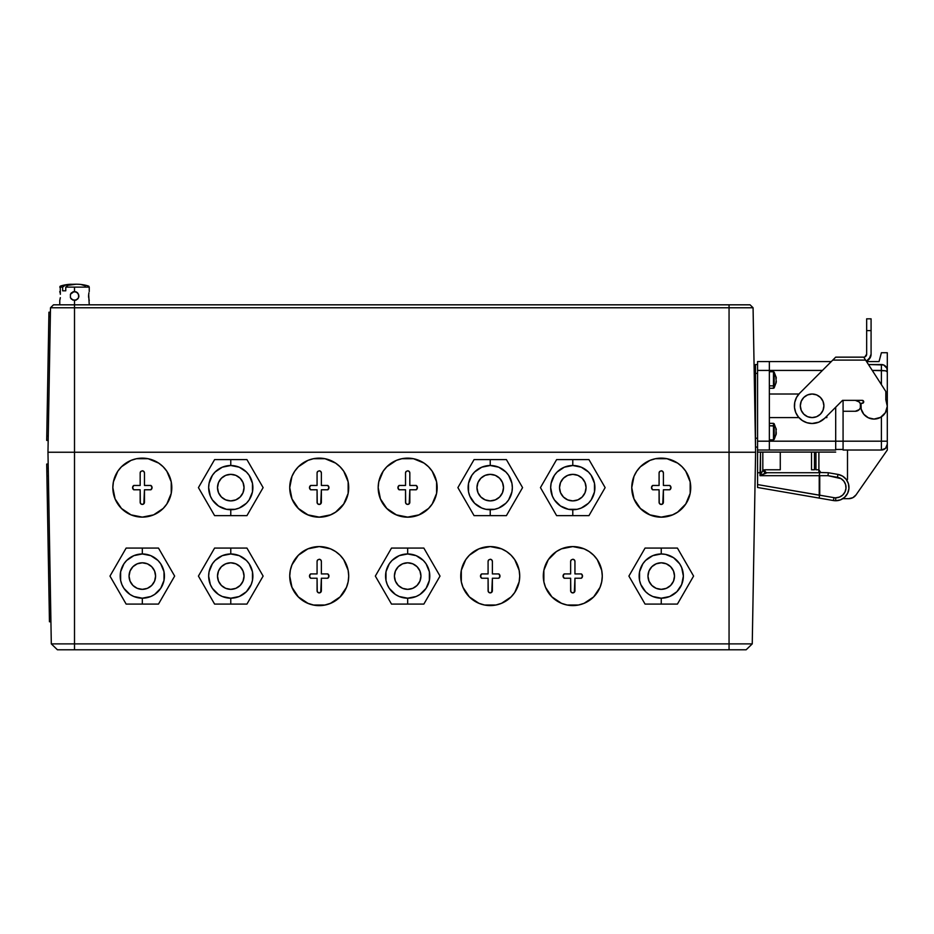 <?xml version="1.0" encoding="UTF-8"?>
<svg xmlns="http://www.w3.org/2000/svg" width="934" height="934" viewBox="0 0 934 934"><rect width="100%" height="100%" fill="white"/><g stroke="black" fill="none" stroke-linecap="round" stroke-linejoin="round"><path stroke-width="1.4" d="M50.494 307.765L53.495 304.823L50.494 307.765L753.073 307.765L750.072 304.823L753.073 307.765L755.594 452.243L753.073 307.765L729.057 307.765L729.057 304.823L729.057 452.243L755.594 452.243L729.057 452.243L729.057 307.765L74.51 307.765L74.51 304.823L74.51 307.765L50.494 307.765L47.973 452.243L74.51 452.243L74.51 307.765L74.51 452.243L729.057 452.243L729.057 643.888L752.244 643.888L755.594 452.243L752.244 643.888L746.138 649.784L752.244 643.888L729.057 643.888L729.057 452.243L74.51 452.243L74.51 643.888L729.057 643.888L729.057 649.784L746.138 649.784L729.057 649.784L729.057 643.888L74.51 643.888L74.51 452.243L47.973 452.243L50.494 307.765M750.072 304.823L53.495 304.823L74.51 304.823L74.51 300.398L74.51 304.823L750.072 304.823M51.312 643.888L74.51 643.888L74.51 649.784L729.057 649.784L74.51 649.784L74.51 643.888L51.312 643.888L47.973 452.243L51.312 643.888L57.418 649.784L74.51 649.784L57.418 649.784L51.312 643.888M63.769 285.792L62.636 287.123L59.764 287.123L62.636 287.123L65.252 285.185L63.851 285.757M69.863 284.345L76.039 284.216L68.019 285.302L65.765 287.123L74.51 287.123L74.475 291.548L77.627 292.844L76.191 291.887L77.627 292.844L76.191 291.887L77.627 292.844L78.923 295.973L78.584 297.666L76.203 300.059L72.805 300.059L70.424 297.677L70.424 294.28L71.381 292.844L74.51 291.548L76.203 291.887L78.584 294.28L78.584 297.666L76.203 300.059L74.51 300.398L77.627 299.102L78.584 297.666L77.627 299.102L74.51 300.398L71.381 299.102L70.424 297.666L72.817 300.059L70.424 297.677L70.424 294.28L74.066 291.571M88.905 292.844L88.567 295.915M89.244 304.823L88.672 294.28M71.346 284.251L71.381 284.251C64.621 284.403 59.04 286.423 60.231 286.388L60.336 294.28M76.109 284.216L77.429 284.24M59.858 300.059L60.336 297.677M77.627 284.251C84.387 284.403 89.968 286.423 88.777 286.388L89.244 287.123L74.51 287.123L89.104 287.123M88.905 299.102L89.244 300.398M74.51 291.548L72.817 291.887L76.203 291.887L74.51 291.548L74.51 287.123L65.765 287.123L68.019 285.302L76.074 284.216M65.765 290.813L65.765 287.123L65.765 290.813L62.636 290.813L65.765 290.813L62.636 290.813L62.636 287.123L62.636 290.813M81.468 284.648L85.414 285.897M68.322 284.52L65.252 285.185M59.764 291.548L60.103 292.844M88.567 295.973L88.672 297.677M142.318 604.088L142.318 598.192A22.112 22.112 0 0 1 120.206 576.08A22.112 22.112 0 0 1 142.318 553.967L142.318 548.071L126.148 548.071L109.978 576.08L126.148 604.088L142.318 604.088L126.148 604.088L109.978 576.08L126.148 548.071L158.488 548.071L174.658 576.08L158.488 604.088L142.318 604.088L158.488 604.088L174.658 576.08L158.488 548.071L142.318 548.071L142.318 553.967L133.854 555.648L126.685 560.435L123.93 563.786L120.626 571.76L120.626 580.388L121.887 584.544L123.93 588.362L130.036 594.468L133.854 596.511L142.318 598.192L150.783 596.511L154.6 594.468L160.706 588.362L164.01 580.388L164.01 571.76L160.706 563.786L157.951 560.435L150.783 555.648L142.318 553.967A22.112 22.112 0 0 1 164.431 576.08A22.112 22.112 0 0 1 142.318 598.192L142.318 604.088M142.318 562.805A13.263 13.263 0 0 1 155.581 576.08A13.263 13.263 0 0 1 142.318 589.342A13.263 13.263 0 0 1 129.055 576.08A13.263 13.263 0 0 1 142.318 562.805L147.397 563.821L151.705 566.693L154.577 571.001L155.581 576.08L154.577 581.158L151.705 585.455L147.397 588.338L142.318 589.342L137.24 588.338L132.932 585.455L130.06 581.158L129.055 576.08L130.06 571.001L132.932 566.693L137.24 563.821L142.318 562.805M132.593 487.618L133.749 485.47A2.58 2.58 0 0 0 133.749 489.778L132.593 487.618L133.749 485.47L140.17 485.47L140.17 472.966L140.789 471.448L142.318 470.818L143.848 471.448L144.466 472.966L144.466 485.47L150.888 485.47L152.044 487.63L150.888 489.778A2.58 2.58 0 0 0 150.899 485.47L152.044 487.63L150.888 489.778L144.466 489.778L143.848 503.8L142.318 504.43L140.789 503.8L140.17 502.282A2.148 2.148 0 0 0 144.303 503.099A2.148 2.148 0 0 0 144.466 502.282L143.147 504.267L141.489 504.267L140.334 503.099L140.17 489.778L133.749 489.778L132.593 487.618M158.698 463.112L148.074 458.699L136.562 458.699L131.04 460.38L121.467 466.778L117.801 471.238L113.399 481.874L112.839 487.618A29.479 29.479 0 0 1 142.318 458.139A29.479 29.479 0 0 1 171.798 487.618A29.479 29.479 0 0 0 171.798 487.606A29.479 29.479 0 0 1 142.318 517.109A29.479 29.479 0 0 1 112.839 487.618A29.479 29.479 0 0 0 171.237 493.362L171.237 481.874A29.479 29.479 0 0 0 166.824 471.238L163.17 466.778A29.479 29.479 0 0 0 163.158 466.767L158.698 463.112A29.479 29.479 0 0 0 112.839 487.618L115.08 498.908L121.467 508.47L131.04 514.867L142.318 517.109L153.596 514.867L163.17 508.47L166.836 503.998L171.237 493.374M144.466 472.966A2.148 2.148 0 0 0 142.318 470.818L143.848 471.448L144.466 472.966L144.466 485.47L150.888 485.47M140.789 471.448A2.148 2.148 0 0 0 140.17 472.966L140.789 471.448L142.318 470.818M171.237 481.874L166.836 471.238M150.888 489.778L144.466 489.778L144.466 502.282M140.17 502.282L140.17 489.778L133.749 489.778M133.749 485.47L140.17 485.47L140.17 472.966M230.768 515.638L230.768 509.731A22.112 22.112 0 0 1 208.656 487.618A22.112 22.112 0 0 1 230.768 465.506L230.768 459.61L214.598 459.61L198.428 487.618L214.598 515.638L230.768 515.638L214.598 515.638L198.428 487.618L214.598 459.61L246.938 459.61L263.119 487.618L246.938 515.638L230.768 515.638L246.938 515.638L263.119 487.618L246.938 459.61L230.768 459.61L230.768 465.506L222.304 467.187L215.135 471.985L212.38 475.336L209.088 483.31L208.656 487.618L210.337 496.082L212.38 499.912L218.486 506.006L226.46 509.31L235.088 509.31L239.232 508.049L246.413 503.263L249.156 499.912L252.46 491.938L252.46 483.31L249.156 475.336L246.413 471.985L239.232 467.187L230.768 465.506A22.112 22.112 0 0 1 252.88 487.618A22.112 22.112 0 0 1 230.768 509.731L230.768 515.638M230.768 474.355A13.263 13.263 0 0 1 244.043 487.618A13.263 13.263 0 0 1 230.768 500.893A13.263 13.263 0 0 1 217.505 487.618A13.263 13.263 0 0 1 230.768 474.355L235.847 475.359L240.155 478.243L243.027 482.539L244.043 487.618L243.027 492.697L240.155 497.005L235.847 499.877L230.768 500.893L225.689 499.877L221.393 497.005L218.509 492.697L217.505 487.618L218.509 482.539L221.393 478.243L225.689 475.359L230.768 474.355M230.768 604.088L230.768 598.192A22.112 22.112 0 0 1 208.656 576.08A22.112 22.112 0 0 1 230.768 553.967L230.768 548.071L214.598 548.071L198.428 576.08L214.598 604.088L230.768 604.088L214.598 604.088L198.428 576.08L214.598 548.071L246.938 548.071L263.119 576.08L246.938 604.088L230.768 604.088L246.938 604.088L263.119 576.08L246.938 548.071L230.768 548.071L230.768 553.967L222.304 555.648L215.135 560.435L212.38 563.786L209.088 571.76L208.656 576.08L210.337 584.544L212.38 588.362L218.486 594.468L222.304 596.511L230.768 598.192L239.232 596.511L246.413 591.712L251.199 584.544L252.46 580.388L252.46 571.76L249.156 563.786L246.413 560.435L239.232 555.648L230.768 553.967A22.112 22.112 0 0 1 252.88 576.08A22.112 22.112 0 0 1 230.768 598.192L230.768 604.088M230.768 562.805A13.263 13.263 0 0 1 244.043 576.08A13.263 13.263 0 0 1 230.768 589.342A13.263 13.263 0 0 1 217.505 576.08A13.263 13.263 0 0 1 230.768 562.805L235.847 563.821L240.155 566.693L243.027 571.001L244.043 576.08L243.027 581.158L240.155 585.455L235.847 588.338L230.768 589.342L225.689 588.338L221.393 585.455L218.509 581.158L217.505 576.08L218.509 571.001L221.393 566.693L225.689 563.821L230.768 562.805M309.493 487.618L310.648 485.47A2.58 2.58 0 0 0 310.648 489.778L309.493 487.618L310.648 485.47L317.07 485.47L317.07 472.966L317.7 471.448L319.23 470.818L320.747 471.448L321.378 472.966L321.378 485.47L327.799 485.47L328.955 487.63L327.799 489.778A2.58 2.58 0 0 0 327.799 485.47L328.955 487.63L327.799 489.778L321.378 489.778L320.747 503.8L319.218 504.43L317.7 503.8L317.07 502.282A2.148 2.148 0 0 0 321.214 503.099A2.148 2.148 0 0 0 321.378 502.282L320.047 504.267L318.401 504.267L317.233 503.099L317.07 489.778L310.648 489.778L309.493 487.618M335.61 463.112L324.974 458.699L313.474 458.699L307.94 460.38L298.378 466.778L294.712 471.238L291.98 476.34L289.738 487.618A29.479 29.479 0 0 1 319.23 458.139A29.479 29.479 0 0 1 348.709 487.618A29.479 29.479 0 0 0 348.709 487.606A29.479 29.479 0 0 1 319.23 517.109A29.479 29.479 0 0 1 289.738 487.618A29.479 29.479 0 0 0 348.148 493.362L348.148 481.874A29.479 29.479 0 0 0 343.735 471.238L340.069 466.778A29.479 29.479 0 0 0 340.069 466.767L335.61 463.112A29.479 29.479 0 0 0 289.738 487.618L291.98 498.908L298.378 508.47L307.94 514.867L319.23 517.109L330.508 514.867L335.61 512.136L343.735 503.998L348.148 493.374M321.378 472.966A2.148 2.148 0 0 0 319.23 470.818L320.747 471.448L321.378 472.966L321.378 485.47L327.799 485.47M317.7 471.448A2.148 2.148 0 0 0 317.07 472.966L317.7 471.448L319.23 470.818M348.148 481.874L343.735 471.238M327.799 489.778L321.378 489.778L321.378 502.282M317.07 502.282L317.07 489.778L310.648 489.778M310.648 485.47L317.07 485.47L317.07 472.966M309.493 576.08L310.648 573.92A2.58 2.58 0 0 0 310.648 578.228L309.493 576.08L310.648 573.92L317.07 573.92L317.07 561.427L317.7 559.898L319.23 559.268L320.747 559.91L321.378 561.427L321.378 573.92L327.799 573.92L328.955 576.08L327.799 578.228A2.58 2.58 0 0 0 327.799 573.92L328.955 576.08L327.799 578.228L321.378 578.228L320.747 592.249L319.218 592.88L317.7 592.249L317.07 590.732A2.148 2.148 0 0 0 321.214 591.549A2.148 2.148 0 0 0 321.378 590.732L320.047 592.716L318.401 592.716L317.233 591.549L317.07 578.228L310.648 578.228L309.493 576.08M340.081 555.24A29.479 29.479 0 0 0 340.069 555.216L335.61 551.562A29.479 29.479 0 0 0 289.738 576.08A29.479 29.479 0 0 1 319.23 546.588A29.479 29.479 0 0 1 348.709 576.08A29.479 29.479 0 0 0 348.709 576.056M348.709 576.08A29.479 29.479 0 0 1 319.23 605.559A29.479 29.479 0 0 1 289.738 576.08A29.479 29.479 0 0 0 348.148 581.824L348.709 576.08A29.479 29.479 0 0 0 348.709 576.08L348.148 570.324A29.479 29.479 0 0 0 343.735 559.688L340.069 555.228M321.378 561.416A2.148 2.148 0 0 0 319.23 559.268L320.747 559.91L321.378 561.427L321.378 573.92L327.799 573.92M317.7 559.898A2.148 2.148 0 0 0 317.07 561.427L317.7 559.898L319.23 559.268M335.61 551.562L330.508 548.83L319.23 546.588L307.94 548.83L298.378 555.228L291.98 564.79L290.311 570.324L289.738 576.08L291.98 587.358L298.378 596.919L307.94 603.317L313.474 604.999L324.974 604.999L330.508 603.317L340.069 596.919L346.467 587.358L348.148 581.824M348.148 570.324L343.735 559.699M327.799 578.228L321.378 578.228L321.378 590.732M317.07 590.732L317.07 578.228L310.648 578.228M310.648 573.92L317.07 573.92L317.07 561.427M397.954 487.618L399.098 485.47A2.58 2.58 0 0 0 399.098 489.778L397.954 487.618L399.098 485.47L405.531 485.47L405.531 472.966L406.15 471.448L407.679 470.818L409.209 471.448L409.828 472.966L409.828 485.47L416.249 485.47L417.405 487.63L416.249 489.778A2.58 2.58 0 0 0 416.249 485.47L417.405 487.63L416.249 489.778L409.828 489.778L409.209 503.8L407.679 504.43L406.15 503.8L405.531 502.282A2.148 2.148 0 0 0 409.664 503.099A2.148 2.148 0 0 0 409.828 502.282L408.508 504.267L406.85 504.267L405.683 503.099L405.531 489.778L399.098 489.778L397.954 487.618M424.059 463.112L413.435 458.699L401.924 458.699L396.39 460.38L386.828 466.778L383.162 471.238L378.76 481.874L378.188 487.618A29.479 29.479 0 0 1 407.679 458.139A29.479 29.479 0 0 1 437.159 487.618A29.479 29.479 0 0 0 437.159 487.606A29.479 29.479 0 0 1 407.679 517.109A29.479 29.479 0 0 1 378.188 487.618A29.479 29.479 0 0 0 436.598 493.362L436.598 481.874A29.479 29.479 0 0 0 432.185 471.238L428.531 466.778A29.479 29.479 0 0 0 428.519 466.767L424.059 463.112A29.479 29.479 0 0 0 378.188 487.618L380.442 498.908L386.828 508.47L396.39 514.867L407.679 517.109L418.957 514.867L428.531 508.47L432.197 503.998L436.598 493.374M409.828 472.966A2.148 2.148 0 0 0 407.679 470.818L409.209 471.448L409.828 472.966L409.828 485.47L416.249 485.47M406.15 471.448A2.148 2.148 0 0 0 405.531 472.966L406.15 471.448L407.679 470.818M436.598 481.874L432.197 471.238M416.249 489.778L409.828 489.778L409.828 502.282M405.531 502.282L405.531 489.778L399.098 489.778M399.098 485.47L405.531 485.47L405.531 472.966M407.679 604.088L407.679 598.192A22.112 22.112 0 0 1 385.567 576.08A22.112 22.112 0 0 1 407.679 553.967L407.679 548.071L391.509 548.071L375.34 576.08L391.509 604.088L407.679 604.088L391.509 604.088L375.34 576.08L391.509 548.071L423.849 548.071L440.019 576.08L423.849 604.088L407.679 604.088L423.849 604.088L440.019 576.08L423.849 548.071L407.679 548.071L407.679 553.967L399.215 555.648L392.046 560.435L389.291 563.786L385.987 571.76L385.987 580.388L387.248 584.544L389.291 588.362L395.397 594.468L399.215 596.511L407.679 598.192L416.144 596.511L419.961 594.468L426.067 588.362L429.371 580.388L429.371 571.76L426.067 563.786L423.312 560.435L416.144 555.648L407.679 553.967A22.112 22.112 0 0 1 429.792 576.08A22.112 22.112 0 0 1 407.679 598.192L407.679 604.088M407.679 562.805A13.263 13.263 0 0 1 420.942 576.08A13.263 13.263 0 0 1 407.679 589.342A13.263 13.263 0 0 1 394.405 576.08A13.263 13.263 0 0 1 407.679 562.805L412.758 563.821L417.054 566.693L419.938 571.001L420.942 576.08L419.938 581.158L417.054 585.455L412.758 588.338L407.679 589.342L402.601 588.338L398.293 585.455L395.421 581.158L394.405 576.08L395.421 571.001L398.293 566.693L402.601 563.821L407.679 562.805M490.233 515.638L490.233 509.731A22.112 22.112 0 0 1 468.121 487.618A22.112 22.112 0 0 1 490.233 465.506L490.233 459.61L474.063 459.61L457.893 487.618L474.063 515.638L490.233 515.638L474.063 515.638L457.893 487.618L474.063 459.61L506.403 459.61L522.573 487.618L506.403 515.638L490.233 515.638L506.403 515.638L522.573 487.618L506.403 459.61L490.233 459.61L490.233 465.506L481.769 467.187L474.6 471.985L471.845 475.336L468.541 483.31L468.541 491.938L469.802 496.082L474.6 503.263L481.769 508.049L485.925 509.31L494.553 509.31L498.698 508.049L505.866 503.263L508.621 499.912L511.925 491.938L512.346 487.618L511.925 483.31L508.621 475.336L505.866 471.985L498.698 467.187L490.233 465.506A22.112 22.112 0 0 1 512.346 487.618A22.112 22.112 0 0 1 490.233 509.731L490.233 515.638M490.233 474.355A13.263 13.263 0 0 1 503.508 487.618A13.263 13.263 0 0 1 490.233 500.893A13.263 13.263 0 0 1 476.97 487.618A13.263 13.263 0 0 1 490.233 474.355L495.312 475.359L499.62 478.243L502.492 482.539L503.508 487.618L502.492 492.697L499.62 497.005L495.312 499.877L490.233 500.893L485.155 499.877L480.858 497.005L477.974 492.697L476.97 487.618L477.974 482.539L480.858 478.243L485.155 475.359L490.233 474.355M480.508 576.08L481.664 573.92A2.58 2.58 0 0 0 481.664 578.228L480.508 576.08L481.664 573.92L488.085 573.92L488.085 561.427L488.716 559.898L490.233 559.268L491.763 559.91L492.381 561.427L492.381 573.92L498.814 573.92L499.97 576.08L498.814 578.228A2.58 2.58 0 0 0 498.814 573.92L499.97 576.08L498.814 578.228L492.381 578.228L491.763 592.249L490.233 592.88L488.704 592.249L488.085 590.732A2.148 2.148 0 0 0 492.218 591.549A2.148 2.148 0 0 0 492.381 590.732L491.062 592.716L489.404 592.716L488.248 591.549L488.085 578.228L481.664 578.228L480.508 576.08M511.096 555.24A29.479 29.479 0 0 0 511.073 555.216L506.613 551.562A29.479 29.479 0 0 0 460.754 576.08A29.479 29.479 0 0 1 490.233 546.588A29.479 29.479 0 0 1 519.724 576.08A29.479 29.479 0 0 0 519.724 576.056M519.724 576.08A29.479 29.479 0 0 1 490.233 605.559A29.479 29.479 0 0 1 460.754 576.08A29.479 29.479 0 0 0 519.152 581.824L519.724 576.08A29.479 29.479 0 0 0 519.724 576.08L519.152 570.324A29.479 29.479 0 0 0 514.751 559.688L511.085 555.228M492.381 561.416A2.148 2.148 0 0 0 490.233 559.268L491.763 559.91L492.381 561.427L492.381 573.92L498.814 573.92M488.716 559.898A2.148 2.148 0 0 0 488.085 561.427L488.716 559.898L490.233 559.268M506.613 551.562L501.523 548.83L490.233 546.588L478.955 548.83L469.382 555.228L465.716 559.699L461.314 570.324L461.314 581.824L462.995 587.358L469.382 596.919L478.955 603.317L484.477 604.999L495.989 604.999L501.523 603.317L511.085 596.919L514.751 592.46L519.152 581.824M519.152 570.324L514.751 559.699M498.814 578.228L492.381 578.228L492.381 590.732M488.085 590.732L488.085 578.228L481.664 578.228M481.664 573.92L488.085 573.92L488.085 561.427M563.062 576.08L564.218 573.92A2.58 2.58 0 0 0 564.218 578.228L563.062 576.08L564.218 573.92L570.639 573.92L570.639 561.427L571.269 559.898L572.787 559.268L574.317 559.91L574.947 561.427L574.947 573.92L581.368 573.92L582.524 576.08L581.368 578.228A2.58 2.58 0 0 0 581.368 573.92L582.524 576.08L581.368 578.228L574.947 578.228L574.317 592.249L572.787 592.88L571.269 592.249L570.639 590.732A2.148 2.148 0 0 0 574.784 591.549A2.148 2.148 0 0 0 574.947 590.732L573.616 592.716L571.958 592.716L570.802 591.549L570.639 578.228L564.218 578.228L563.062 576.08M593.65 555.24A29.479 29.479 0 0 0 593.627 555.216L589.167 551.562A29.479 29.479 0 0 0 543.308 576.08A29.479 29.479 0 0 1 572.787 546.588A29.479 29.479 0 0 1 602.278 576.08A29.479 29.479 0 0 0 602.278 576.056M602.278 576.08A29.479 29.479 0 0 1 572.787 605.559A29.479 29.479 0 0 1 543.308 576.08A29.479 29.479 0 0 0 601.706 581.824L602.278 576.08A29.479 29.479 0 0 0 602.278 576.08L601.706 570.324A29.479 29.479 0 0 0 597.305 559.688L593.639 555.228M574.947 561.416A2.148 2.148 0 0 0 572.787 559.268L574.317 559.91L574.947 561.427L574.947 573.92L581.368 573.92M571.269 559.898A2.148 2.148 0 0 0 570.639 561.427L571.269 559.898L572.787 559.268M589.167 551.562L584.077 548.83L572.787 546.588L561.509 548.83L556.407 551.562L548.281 559.699L543.868 570.324L543.868 581.824L545.549 587.358L551.947 596.919L561.509 603.317L567.043 604.999L578.543 604.999L584.077 603.317L593.639 596.919L600.037 587.358L601.706 581.824M601.706 570.324L597.305 559.699M581.368 578.228L574.947 578.228L574.947 590.732M570.639 590.732L570.639 578.228L564.218 578.228M564.218 573.92L570.639 573.92L570.639 561.427M572.787 515.638L572.787 509.731A22.112 22.112 0 0 1 550.675 487.618A22.112 22.112 0 0 1 572.787 465.506L572.787 459.61L556.617 459.61L540.447 487.618L556.617 515.638L572.787 515.638L556.617 515.638L540.447 487.618L556.617 459.61L588.957 459.61L605.139 487.618L588.957 515.638L572.787 515.638L588.957 515.638L605.139 487.618L588.957 459.61L572.787 459.61L572.787 465.506L564.334 467.187L557.154 471.985L554.399 475.336L551.107 483.31L550.675 487.618L552.356 496.082L554.399 499.912L560.505 506.006L568.479 509.31L577.107 509.31L581.252 508.049L588.432 503.263L591.175 499.912L594.479 491.938L594.479 483.31L591.175 475.336L588.432 471.985L581.252 467.187L572.787 465.506A22.112 22.112 0 0 1 594.9 487.618A22.112 22.112 0 0 1 572.787 509.731L572.787 515.638M572.787 474.355A13.263 13.263 0 0 1 586.062 487.618A13.263 13.263 0 0 1 572.787 500.893A13.263 13.263 0 0 1 559.524 487.618A13.263 13.263 0 0 1 572.787 474.355L577.866 475.359L582.174 478.243L585.046 482.539L586.062 487.618L585.046 492.697L582.174 497.005L577.866 499.877L572.787 500.893L567.709 499.877L563.412 497.005L560.528 492.697L559.524 487.618L560.528 482.539L563.412 478.243L567.709 475.359L572.787 474.355M661.249 604.088L661.249 598.192A22.112 22.112 0 0 1 639.136 576.08A22.112 22.112 0 0 1 661.249 553.967L661.249 548.071L645.067 548.071L628.897 576.08L645.067 604.088L661.249 604.088L645.067 604.088L628.897 576.08L645.067 548.071L677.419 548.071L693.588 576.08L677.419 604.088L661.249 604.088L677.419 604.088L693.588 576.08L677.419 548.071L661.249 548.071L661.249 553.967L652.784 555.648L645.604 560.435L642.861 563.786L639.556 571.76L639.556 580.388L640.817 584.544L645.604 591.712L648.955 594.468L652.784 596.511L661.249 598.192L669.701 596.511L676.881 591.712L681.68 584.544L683.361 576.08L681.68 567.615L679.637 563.786L673.531 557.691L665.557 554.387L661.249 553.967A22.112 22.112 0 0 1 683.361 576.08A22.112 22.112 0 0 1 661.249 598.192L661.249 604.088M661.249 562.805A13.263 13.263 0 0 1 674.511 576.08A13.263 13.263 0 0 1 661.249 589.342A13.263 13.263 0 0 1 647.974 576.08A13.263 13.263 0 0 1 661.249 562.805L666.327 563.821L670.624 566.693L673.507 571.001L674.511 576.08L673.507 581.158L670.624 585.455L666.327 588.338L661.249 589.342L656.17 588.338L651.862 585.455L648.99 581.158L647.974 576.08L648.99 571.001L651.862 566.693L656.17 563.821L661.249 562.805M651.512 487.618L652.668 485.47A2.58 2.58 0 0 0 652.668 489.778L651.512 487.618L652.668 485.47L659.089 485.47L659.089 472.966L659.719 471.448L661.249 470.818L662.766 471.448L663.397 472.966L663.397 485.47L669.818 485.47L670.974 487.63L669.818 489.778A2.58 2.58 0 0 0 669.818 485.47L670.974 487.63L669.818 489.778L663.397 489.778L662.766 503.8L661.237 504.43L659.719 503.8L659.089 502.282A2.148 2.148 0 0 0 663.233 503.099A2.148 2.148 0 0 0 663.397 502.282L662.066 504.267L660.42 504.267L659.252 503.099L659.089 489.778L652.668 489.778L651.512 487.618M677.629 463.112L666.993 458.699L655.493 458.699L649.959 460.38L640.397 466.778L636.731 471.238L633.999 476.34L631.758 487.618A29.479 29.479 0 0 1 661.249 458.139A29.479 29.479 0 0 1 690.728 487.618A29.479 29.479 0 0 0 690.728 487.606A29.479 29.479 0 0 1 661.249 517.109A29.479 29.479 0 0 1 631.758 487.618A29.479 29.479 0 0 0 690.168 493.362L690.168 481.874A29.479 29.479 0 0 0 685.754 471.238L682.089 466.778A29.479 29.479 0 0 0 682.089 466.767L677.629 463.112A29.479 29.479 0 0 0 631.758 487.618L633.999 498.908L640.397 508.47L649.959 514.867L661.249 517.109L672.527 514.867L677.629 512.136L685.754 503.998L690.168 493.374M663.397 472.966A2.148 2.148 0 0 0 661.249 470.818L662.766 471.448L663.397 472.966L663.397 485.47L669.818 485.47M659.719 471.448A2.148 2.148 0 0 0 659.089 472.966L659.719 471.448L661.249 470.818M690.168 481.874L685.754 471.238M669.818 489.778L663.397 489.778L663.397 502.282M659.089 502.282L659.089 489.778L652.668 489.778M652.668 485.47L659.089 485.47L659.089 472.966M757.567 364.529L755.501 364.529L755.501 373.367L757.567 373.367L755.501 373.367L755.501 438.233L757.567 438.233L755.501 438.233L755.501 447.082L757.567 447.082M757.567 361.575L831.283 361.575L769.359 361.575L769.359 370.424L822.445 370.424L757.567 370.424L757.567 441.187L769.359 441.187L769.359 361.575L757.567 361.575L757.567 370.424L769.359 370.424L769.359 450.025L835.696 450.025L835.696 441.187L769.359 441.187L769.359 450.025L757.567 450.025L835.696 450.025L835.696 407.224L835.696 441.187L843.075 441.187L843.075 450.025L843.075 400.347L843.075 441.187L881.404 441.187L881.404 450.025L881.404 416.833L881.404 441.187L887.3 441.187L887.3 444.129A5.896 5.896 0 0 1 881.404 450.025A5.896 5.896 0 0 0 887.3 444.129L887.3 441.187L757.567 441.187L757.567 452.091L835.696 452.091L757.567 452.091L757.567 484.571L819.223 495.195L819.223 475.686L759.996 475.686L819.223 475.686L819.748 472.732L767.106 472.732L759.996 475.686L760.521 452.091L760.521 474.635L762.821 470.491L762.821 452.091L762.821 470.491L765.378 473.083L759.996 475.686L762.821 470.491L764.806 469.779L763.779 469.965M835.696 500.741L840.518 499.842L844.675 497.25L847.605 493.327L848.924 488.61L848.434 483.73L846.204 479.364L842.55 476.106L837.95 474.402L837.459 477.309A10.321 10.321 0 0 1 845.982 488.354A10.321 10.321 0 0 1 835.696 497.799L835.696 500.741A13.263 13.263 0 0 0 848.924 488.61A13.263 13.263 0 0 0 837.95 474.402L828.283 472.732L828.026 475.686L837.459 477.309L837.95 474.402A13.263 13.263 0 0 1 848.924 488.61A13.263 13.263 0 0 1 833.455 500.554A13.263 13.263 0 0 0 835.696 500.741L835.696 497.799A10.321 10.321 0 0 1 833.945 497.647L833.455 500.554L833.945 497.647A10.321 10.321 0 0 0 835.696 497.799L839.444 497.086L842.678 495.078L844.966 492.031L845.982 488.354L845.597 484.559L843.869 481.173L841.02 478.64L828.026 475.686L819.748 475.686L819.748 495.195L833.945 497.647L757.567 484.571L757.567 487.478L819.246 498.102L819.445 495.452L819.246 498.102L833.455 500.554L757.567 487.478M811.529 452.091L811.529 469.779L814.471 469.779L814.471 452.091M856.034 494.892A8.85 8.85 0 0 1 848.773 498.674L842.818 498.674L848.773 498.674L852.87 497.67L856.034 494.892L887.3 450.025L856.034 494.892M860.354 407.889L860.763 405.8A13.263 13.263 0 0 0 874.037 419.074A13.263 13.263 0 0 1 861.008 403.301L861.171 409.092L860.763 405.975A5.452 5.452 0 0 1 855.311 411.264L843.075 411.264L855.311 411.264L859.163 409.664L860.354 407.889L860.354 403.721L859.163 401.947L855.311 400.347A5.452 5.452 0 0 1 860.763 405.636L861.008 403.301A13.263 13.263 0 0 0 860.763 405.8L860.354 403.721M881.404 364.529A5.896 5.896 0 0 1 887.3 370.424A5.896 5.896 0 0 0 881.404 364.529L881.404 370.424L885.607 370.798L887.3 371.895L886.856 368.159L883.657 364.972L868.457 364.529L881.404 364.529L881.404 384.633L881.404 370.424L885.607 370.798L872.251 370.424L881.404 370.424M879.034 361.575L866.565 361.575L879.034 361.575L881.404 352.737L887.3 352.737L887.3 405.741L887.3 371.895L885.607 370.798M887.3 441.187L887.3 405.846L887.3 441.187M881.404 352.737L887.3 352.737L887.3 370.424M887.3 444.129L887.3 450.025L887.3 444.129L885.572 448.308L881.404 450.025L843.075 450.025L881.404 450.025M846.321 479.516L847.5 479.516L847.5 450.025M835.696 449.441L843.075 449.441L835.696 449.441M826.859 417.591L826.859 416.074L826.859 417.591L825.341 417.591L826.859 417.591M769.359 394.008L798.932 394.008L769.359 394.008M798.932 417.591L769.359 417.591L798.932 417.591M780.275 452.091L780.275 469.779L764.806 469.779L762.821 470.491M759.996 472.732L757.567 472.732M828.283 472.732L820.717 472.511L818.896 469.779L818.896 472.732L818.896 452.091L818.896 469.779L815.942 469.779L815.942 452.091M767.106 472.732L765.378 473.083L767.106 472.732A2.954 2.312 -90 0 1 764.806 469.779M812.113 394.008A11.792 11.792 0 0 1 823.905 405.8A11.792 11.792 0 0 1 812.113 417.591A11.792 11.792 0 0 0 823.905 405.8A11.792 11.792 0 0 0 812.113 394.008A11.792 11.792 0 0 0 800.321 405.8A11.792 11.792 0 0 0 812.113 417.591A11.792 11.792 0 0 1 800.321 405.8A11.792 11.792 0 0 1 812.113 394.008L807.606 394.907L803.777 397.464L801.22 401.293L800.321 405.8L801.22 410.318L803.777 414.147L807.606 416.704L812.113 417.591L816.631 416.704L820.449 414.147L823.006 410.318L823.905 405.8L823.006 401.293L820.449 397.464L816.631 394.907L812.113 394.008M835.475 357.383L799.597 393.296L832.754 360.104L865.608 360.104L863.716 357.15L885.829 391.498L885.829 399.729L885.829 391.498L865.608 360.104L832.754 360.104L799.597 393.296L796.504 397.475A17.688 17.688 0 0 0 796.504 397.475L794.764 402.356A17.688 17.688 0 0 0 806.988 422.728L812.113 423.499A17.688 17.688 0 0 1 799.597 393.296A17.688 17.688 0 0 0 799.597 393.307M842.561 400.347L824.629 418.304L842.561 400.347L862.234 400.347L842.561 400.347L824.629 418.304A17.688 17.688 0 0 1 812.113 423.499L818.885 422.145A17.688 17.688 0 0 0 818.896 422.145L824.629 418.304M862.234 400.347L863.716 401.818A1.471 1.471 0 0 0 862.234 400.347A1.471 1.471 0 0 1 863.716 401.818A1.471 1.471 0 0 1 862.234 403.301L861.008 403.301M885.362 412.711L887.288 406.278L885.829 399.729A13.263 13.263 0 0 1 874.037 419.074A13.263 13.263 0 0 0 880.529 417.37L885.362 412.711A13.263 13.263 0 0 0 887.288 406.267L886.985 402.904A13.263 13.263 0 0 0 886.973 402.904M794.507 407.539L794.764 402.356L794.507 407.539L795.768 412.583L798.442 417.031L802.294 420.51L806.976 422.728L812.113 423.499L818.885 422.145M861.171 409.092L863.798 414.252L868.375 417.802L874.037 419.074L880.529 417.37M863.716 401.818L862.234 403.301M863.798 414.252L868.375 417.802M874.037 419.074L877.388 418.642M886.95 402.799L887.16 403.862L886.95 402.799M863.716 357.15L835.696 357.15L863.716 357.15A2.954 2.954 0 0 0 866.659 354.208L864.837 356.928L866.659 354.208L866.659 330.613L866.659 354.208M871.083 354.208A7.367 7.367 0 0 1 866.262 361.119L868.924 359.415L871.083 354.208L871.083 330.613L866.659 330.613L866.659 318.821L871.083 318.821L871.083 354.208M866.53 361.014L870.523 357.022M866.659 330.613L871.083 330.613L871.083 318.821L866.659 318.821L866.659 330.613M773.48 371.825L773.48 385.847L774.158 385.579L774.158 374.429L774.158 387.89L776.306 381.994L775.885 378.048A14.454 9.153 -35.2 0 0 775.921 377.266A14.746 10.426 180 0 0 774.158 374.429L774.158 372.187M769.359 388.264L773.48 388.264L773.48 385.847L769.359 385.847L773.48 385.847L773.48 371.744L774.158 374.429A14.746 10.426 0 0 1 775.921 377.266A14.454 9.153 -35.2 0 0 775.885 376.507L776.306 378.013A14.699 10.391 180 0 0 775.885 376.507M774.158 372.117L776.131 377.278M775.885 383.5A14.454 9.153 -144.8 0 0 775.885 381.959L776.294 381.994M774.158 387.82L774.158 385.579L773.48 385.847L773.48 388.182M776.131 381.189L775.885 381.959M775.885 378.048L776.131 378.819M773.48 423.417L773.48 425.764L773.48 423.347L774.158 423.721L774.158 437.182A14.746 10.426 0 0 0 775.921 434.333A14.454 9.153 -144.8 0 0 775.885 433.551L776.131 428.869M775.897 429.675L776.306 429.652A14.699 10.391 180 0 0 775.885 428.111A14.454 9.153 -35.2 0 1 775.885 429.652L776.131 430.422M769.359 439.856L773.48 439.856L773.48 425.764L769.359 425.764L774.158 426.021L774.158 423.791M776.306 432.01A14.699 10.391 180 0 1 775.885 433.551M776.306 433.551L775.885 435.092A14.699 10.391 0 0 0 776.306 433.551L775.897 433.528M774.158 439.412L774.158 426.021L773.48 425.764L773.48 439.786M775.885 435.092A14.454 9.153 -144.8 0 0 775.921 434.333A14.746 10.426 180 0 1 774.158 437.182L773.48 439.856M46.782 468.483L46.828 471.425L46.782 468.483L48.253 468.459L46.782 468.483L46.7 464.058L46.782 468.483M49.327 614.409L49.455 621.775L50.926 621.752L49.455 621.775L49.374 617.351L49.327 614.409L50.798 614.385L49.327 614.409L46.91 475.85L48.381 475.826L46.91 475.85L49.327 614.409M48.171 464.035L46.7 464.058L48.171 464.035M50.845 617.327L49.374 617.351L50.845 617.327M48.86 316.603L46.7 440.428L48.171 440.451L46.7 440.428L48.86 316.603L50.331 316.638L48.86 316.603L48.942 312.189L48.86 316.603M50.413 312.213L48.942 312.189L50.413 312.213M48.253 436.026L46.782 436.003L48.253 436.026M50.716 609.96L49.245 609.984L50.716 609.96M46.828 471.425L46.91 475.85L46.828 471.425L48.299 471.401L46.828 471.425M89.244 287.123L89.244 291.548M59.764 304.823L59.764 300.398M773.48 371.744L769.359 371.744M773.48 388.264L774.158 387.89M774.158 423.721L776.306 429.617M773.48 423.347L769.359 423.347M776.306 433.598L774.158 439.482"/></g></svg>
